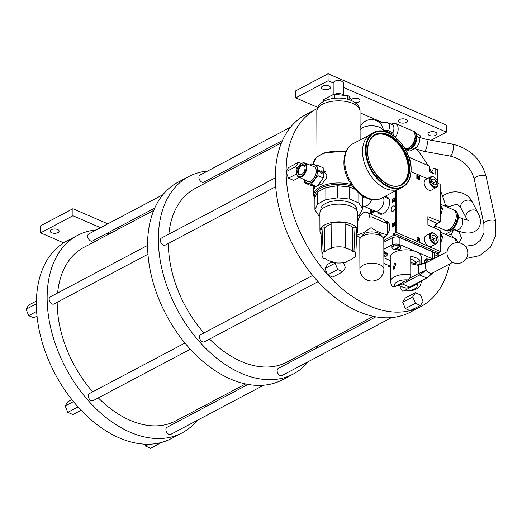 <?xml version="1.0" encoding="UTF-8"?>
<svg xmlns="http://www.w3.org/2000/svg" width="522" height="522" viewBox="0 0 522 522"><rect width="100%" height="100%" fill="white"/><g stroke="black" fill="none" stroke-linecap="round" stroke-linejoin="round"><path stroke-width="0.78" d="M119.075 228.734L117.209 227.925M107.806 223.847L72.93 208.709L40.592 225.817L40.618 232.845L72.956 215.736L100.524 227.696M109.927 231.781L111.793 232.59M72.956 215.736L72.93 208.709M63.684 242.854L40.618 232.845M51.593 232.734A4.496 2.153 -0.2 0 1 50.125 231.148A4.496 2.153 -0.2 0 1 52.8 229.165A4.496 2.153 -0.2 0 1 57.648 229.53A4.496 2.153 -0.2 0 1 59.116 231.115A4.496 2.153 -0.2 0 1 56.441 233.099A4.496 2.153 -0.2 0 1 51.593 232.734M109.111 234.006L107.245 233.197M96.263 229.948A111.734 72.388 62.1 0 0 77.517 235.383L66.738 241.086A111.734 72.388 62.1 0 0 36.377 303.615A111.734 72.388 62.1 0 0 36.383 304.398A111.734 72.388 62.1 0 0 77.693 406.534A111.734 72.388 62.1 0 0 78.267 407.167A111.734 72.388 62.1 0 0 160.306 442.767A111.734 72.388 62.1 0 0 160.874 442.623A111.734 72.388 62.1 0 0 171.242 438.617L182.021 432.914A111.734 72.388 62.1 0 0 197.062 420.471M148.874 444.242L145.468 446.049L144.718 444.183M145.468 446.049L150.597 448.267L160.685 442.93L160.306 442.767M77.517 235.383A111.734 72.388 62.1 0 0 65.779 368.003A111.734 72.388 62.1 0 0 182.021 432.914M205.237 407.088A111.734 72.388 62.1 0 0 206.229 404.765M78.267 407.167L77.693 406.534M81.106 410.233L72.923 414.566L67.795 412.341L65.217 405.959L73.478 401.594M77.882 407.003L67.795 412.341M71.886 399.624L67.762 401.803L65.217 405.959M36.383 304.398L36.377 303.615M36.638 311.432L28.684 315.64L26.1 309.259L28.645 305.102L36.409 300.998M36.188 303.921L26.1 309.259M37.029 316.162L33.806 317.865L28.684 315.64M154.734 208.069L92.525 240.988A4 2.59 -117.9 0 1 89.386 240.068A4 2.59 -117.9 0 1 87.689 236.166A4 2.59 -117.9 0 1 88.779 233.908L162.91 194.693M147.967 254.247L53.962 303.98A4 2.59 -117.9 0 1 50.83 303.06A4 2.59 -117.9 0 1 49.133 299.158A4 2.59 -117.9 0 1 50.223 296.907L147.595 245.392M190.308 349.244L93.079 400.681A4 2.59 -117.9 0 1 89.947 399.761A4 2.59 -117.9 0 1 88.251 395.859A4 2.59 -117.9 0 1 89.334 393.608L184.925 343.039M263.701 385.21L170.753 434.389A4 2.59 -117.9 0 1 167.621 433.469A4 2.59 -117.9 0 1 165.924 429.567A4 2.59 -117.9 0 1 167.014 427.309L248.041 384.44M245.568 383.957L175.679 420.928A98.175 63.606 -117.9 0 1 98.338 397.901M92.688 391.833A98.175 63.606 -117.9 0 1 57.179 302.656A98.175 63.606 -117.9 0 1 57.179 302.284M57.622 292.992A98.175 63.606 -117.9 0 1 83.853 247.369L153.742 210.392M207.482 171.112A111.734 72.388 62.1 0 0 188.729 176.547L177.95 182.25A111.734 72.388 62.1 0 0 166.218 314.864A111.734 72.388 62.1 0 0 282.454 379.775L293.233 374.072A111.734 72.388 62.1 0 0 308.28 361.629M218.457 174.361L220.323 175.17M188.729 176.547A111.734 72.388 62.1 0 0 176.997 309.161A111.734 72.388 62.1 0 0 293.233 374.072M316.449 348.252A111.734 72.388 62.1 0 0 317.448 345.929M282.487 140.483L203.737 182.145A4 2.59 -117.9 0 1 200.605 181.225A4 2.59 -117.9 0 1 198.908 177.323A4 2.59 -117.9 0 1 199.998 175.072L290.656 127.107M275.72 186.661L165.18 245.144A4 2.59 -117.9 0 1 162.048 244.224A4 2.59 -117.9 0 1 160.352 240.322A4 2.59 -117.9 0 1 161.435 238.071L275.348 177.806M318.061 281.652L204.298 341.845A4 2.59 -117.9 0 1 201.159 340.925A4 2.59 -117.9 0 1 199.463 337.023A4 2.59 -117.9 0 1 200.552 334.765L312.678 275.446M391.454 317.624L281.971 375.546A4 2.59 -117.9 0 1 278.833 374.626A4 2.59 -117.9 0 1 277.136 370.724A4 2.59 -117.9 0 1 278.226 368.473L375.794 316.854M373.315 316.365L286.891 362.092A98.175 63.606 -117.9 0 1 209.55 339.065M203.906 332.997A98.175 63.606 -117.9 0 1 168.397 243.813A98.175 63.606 -117.9 0 1 168.397 243.441M168.841 234.15A98.175 63.606 -117.9 0 1 195.071 188.527L281.488 142.806M317.206 108.583A111.734 72.388 62.1 0 0 316.482 108.954L305.703 114.657A111.734 72.388 62.1 0 0 293.971 247.278A111.734 72.388 62.1 0 0 410.207 312.189L420.986 306.486A111.734 72.388 62.1 0 0 449.435 264.054M450.688 231.416A111.734 72.388 62.1 0 0 450.59 230.43M445.866 206.51A111.734 72.388 62.1 0 0 440.17 189.897M431.074 170.838A111.734 72.388 62.1 0 0 429.795 168.573M427.994 165.513A111.734 72.388 62.1 0 0 417.143 149.631M411.414 310.283A111.734 72.388 62.1 0 0 420.986 306.486M296.659 173.865L288.516 178.172L286.128 172.267A111.734 72.388 62.1 0 0 327.438 274.402L328.012 275.042A111.734 72.388 62.1 0 0 410.051 310.636L420.517 305.461L423.061 301.305L420.484 294.93L415.355 292.705L412.811 296.861L415.395 303.243L420.517 305.461M316.482 108.954A111.734 72.388 62.1 0 0 286.121 171.484L288.477 167.64L298.564 162.303L296.02 166.459L297.116 169.154M382.254 122.409L360.036 112.772M405.268 149.109L409.874 151.106L414.455 148.679M410.051 310.636L405.307 308.58L402.723 302.199L405.268 298.042L415.355 292.705M328.012 275.042L332.755 277.097L342.843 271.76L345.388 267.603L343.404 262.703M327.438 274.402L325.049 268.497L327.594 264.341L332.494 261.744M288.516 178.172L293.638 180.397L299.38 177.363M343.489 87.435L446.44 132.112L431.081 140.235M317.663 107.369L295.752 97.862L328.09 80.753L333.173 82.959M429.41 135.42A4.496 2.153 -0.2 0 1 427.942 133.834A4.496 2.153 -0.2 0 1 430.617 131.851A4.496 2.153 -0.2 0 1 435.472 132.216A4.496 2.153 -0.2 0 1 436.94 133.802A4.496 2.153 -0.2 0 1 434.265 135.785A4.496 2.153 -0.2 0 1 429.41 135.42M399.826 122.585A4.496 2.153 -0.2 0 1 398.351 120.993A4.496 2.153 -0.2 0 1 401.033 119.016A4.496 2.153 -0.2 0 1 405.881 119.375A4.496 2.153 -0.2 0 1 407.349 120.967A4.496 2.153 -0.2 0 1 404.674 122.944A4.496 2.153 -0.2 0 1 399.826 122.585M351.299 99.689A4.496 2.153 -0.2 0 1 358.542 98.834A4.496 2.153 -0.2 0 1 360.01 100.42A4.496 2.153 -0.2 0 1 355.182 102.593M322.896 89.203A4.496 2.153 -0.2 0 1 321.428 87.618A4.496 2.153 -0.2 0 1 324.103 85.634A4.496 2.153 -0.2 0 1 328.951 85.999A4.496 2.153 -0.2 0 1 330.419 87.585A4.496 2.153 -0.2 0 1 327.744 89.569A4.496 2.153 -0.2 0 1 322.896 89.203M446.44 132.112L446.414 125.084L328.064 73.733L295.733 90.841L295.752 97.862M328.064 73.733L328.09 80.753M421.091 138.121L419.923 135.231L416.256 133.639M405.046 148.724L405.483 148.496M458.584 242.73L461.618 238.313L459.04 231.931L453.918 229.706L451.373 233.863L452.887 237.614M457.853 241.934L459.079 242.469M448.163 235.559L451.373 233.863M445.246 234.293L453.918 229.706M405.307 308.58L415.395 303.243M402.723 302.199L412.811 296.861M327.633 274.872L337.721 269.535L342.843 271.76M325.049 268.497L335.137 263.16L337.721 269.535M335.339 262.827L335.137 263.16M286.121 171.484L286.128 172.267M285.932 171.797L296.02 166.459M301.37 163.516L298.564 162.303M380.009 123.146A6.003 2.878 179.8 0 1 388.446 122.957L392.883 124.882L393.014 123.368L391.232 124.164M393.125 123.349A9.507 5.631 113.5 0 1 393.327 123.309A9.507 5.631 113.5 0 1 395.539 123.512A9.507 5.631 113.5 0 1 395.395 137.214M393.562 135.805L392.916 132.797A7.51 4.444 -66.5 0 0 392.883 124.882M391.376 134.382L391.539 133.521L387.102 131.596A3.961 1.899 179.8 0 0 383.422 131.172M383.357 130.18A6.003 2.878 -0.2 0 1 388.472 130.872L392.916 132.797L391.539 133.521M395.539 123.512L412.465 130.852A9.507 5.631 113.5 0 1 414.768 138.976A9.507 5.631 113.5 0 1 408.713 147.922A9.507 5.631 113.5 0 1 404.896 148.3L404.759 148.241M410.057 147.028A8.006 4.737 -66.5 0 0 415.055 135.492M413.032 131.172A9.507 5.631 113.5 0 1 413.652 131.368A9.507 5.631 113.5 0 1 415.956 139.485A9.507 5.631 113.5 0 1 409.894 148.437A9.507 5.631 113.5 0 1 406.077 148.816A9.507 5.631 113.5 0 1 405.516 148.502M334.217 81.608A4.672 2.238 -0.2 0 1 334.4 81.465A4.672 2.238 -0.2 0 1 341.466 81.008A4.672 2.238 -0.2 0 1 342.23 81.432A4.672 2.238 -0.2 0 1 342.412 81.582M334.4 81.465L334.002 81.758A5.155 2.473 179.8 0 1 341.793 81.256A5.155 2.473 -0.2 0 1 342.634 81.726A5.155 2.473 -0.2 0 1 343.476 83.076L343.515 94.932M334.002 81.758A5.155 2.473 179.8 0 0 333.166 83.109L333.206 94.573M334.224 94.371A6.081 2.917 -0.2 0 1 342.465 94.332A6.081 2.917 -0.2 0 1 343.946 95.324M323.647 101.405L323.64 99.97A1.918 0.92 -0.2 0 1 324.142 99.35L332.977 94.671A1.918 0.92 -0.2 0 1 334.811 94.391L347.632 95.696A1.918 0.92 -0.2 0 1 349.055 96.316L352.004 100.746M363.449 196.487A24.971 11.973 -0.2 0 1 362.562 198.399M314.883 198.569A24.971 11.973 -0.2 0 1 313.742 195.006A24.971 11.973 -0.2 0 1 326.211 184.592A24.971 11.973 -0.2 0 1 351.202 184.52M317.343 185.721L322.185 183.829L326.557 177.858L326.942 175.536L323.451 170.59M314.172 186.119L314.185 189.081A24.971 11.973 -0.2 0 1 314.303 188.807L314.29 186.145M314.975 197.557A24.012 11.51 -0.2 0 1 326.022 186.028A24.012 11.51 -0.2 0 1 352.428 186.276M362.718 196.044A24.012 11.51 -0.2 0 1 362.562 197.055M361.824 195.469L362.555 196.572L362.601 208.65L359.965 214.444L357.674 215.658M319.895 216.01L318.674 215.482L314.923 209.851L314.883 197.766L317.52 191.972L325.839 187.574L337.603 185.741L349.675 186.974L354.758 189.179M314.923 209.851L317.559 204.056L317.52 191.972M317.559 204.056L325.878 199.652L325.839 187.574M325.878 199.652L337.649 197.825L337.603 185.741M337.649 197.825L349.714 199.058L349.675 186.974M349.714 199.058L358.849 203.019L358.816 193.186M358.849 203.019L362.601 208.65M356.696 210.268L356.689 209.185A17.931 8.593 179.8 0 0 350.836 202.862A17.931 8.593 179.8 0 0 331.503 201.414A17.931 8.593 179.8 0 0 320.834 209.315L320.834 210.399M321.043 233.98A18.89 9.057 -0.2 0 1 319.947 230.959L319.888 213.25A18.89 9.057 -0.2 0 1 331.124 204.924A18.89 9.057 -0.2 0 1 351.495 206.458A18.89 9.057 -0.2 0 1 357.661 213.12L357.727 230.828A18.89 9.057 -0.2 0 1 356.65 233.856M319.947 230.959A18.89 9.057 -0.2 0 1 331.189 222.633A18.89 9.057 -0.2 0 1 351.554 224.16A18.89 9.057 -0.2 0 1 357.727 230.828M331.124 224.401A15.608 7.484 179.8 0 0 324.553 227.905L322.002 227.97A17.931 8.593 179.8 0 0 320.913 231.135L322.035 255.134A16.887 8.098 -0.2 0 1 323.222 251.963L324.638 251.93A15.608 7.484 -0.2 0 1 331.32 248.394L331.255 247.715A16.887 8.098 -0.2 0 1 345.153 247.369L345.218 248.041A15.608 7.484 -0.2 0 1 352.552 251.226L353.968 251.193A16.887 8.098 -0.2 0 1 355.808 255.017A16.887 8.098 -0.2 0 1 354.621 257.855L353.205 257.888A15.608 7.484 -0.2 0 1 346.523 261.424L346.588 262.103A16.887 8.098 -0.2 0 1 332.69 262.449L332.625 261.77A15.608 7.484 -0.2 0 1 325.291 258.586L323.875 258.625A16.887 8.098 -0.2 0 1 322.035 255.134M355.808 255.017L356.761 231.005A17.931 8.593 179.8 0 0 355.019 227.148L352.467 227.207A15.608 7.484 179.8 0 0 345.133 224.023L345.016 222.803A17.931 8.593 179.8 0 0 331.118 223.155L331.255 247.715M353.968 251.193L355.019 227.148M352.467 227.207L352.552 251.226M322.002 227.97L323.222 251.963M324.638 251.93L324.553 227.905M345.016 222.803L345.153 247.369M345.218 248.041L345.133 224.023M371.625 199.541A8.502 5.031 113.5 0 1 366.751 205.701A8.502 5.031 113.5 0 1 363.345 206.04L374.829 211.025A8.502 5.031 -66.5 0 0 374.933 211.064A8.502 5.031 -66.5 0 0 378.241 210.686A8.502 5.031 -66.5 0 0 383.938 200.194A8.502 5.031 -66.5 0 0 383.337 197.212M363.345 206.04A8.502 5.031 113.5 0 1 363.24 205.988L362.588 205.681M429.802 170.387L431.002 170.798L432.19 172.006A4.156 1.997 179.8 0 0 429.802 170.948M432.555 173.128L432.555 172.815A4.156 1.997 179.8 0 0 432.49 172.462A4.156 1.997 179.8 0 0 432.19 172.006M408.941 157.246L429.378 166.113L429.397 171.751L435.139 174.244L435.12 168.606L437.299 169.552L437.547 181.415M417.62 176.527L418.37 176.854M433.006 169.056L433.025 173.33L433.019 169.128A1.259 0.607 -0.2 0 1 433.006 169.056A1.259 0.607 -0.2 0 1 433.756 168.502A1.259 0.607 -0.2 0 1 435.12 168.606M431.466 171.072A4.665 2.238 179.8 0 0 433.012 169.676M429.378 166.113A1.259 0.607 -0.2 0 1 429.789 166.557L429.808 171.934M434.258 256.504L438.102 254.475L438.062 254.044L394.606 235.187L393.718 235.213L383.814 240.453M438.102 252.981L438.056 252.55L394.606 233.699L393.712 233.719L396.727 232.571L440.176 251.428L440.222 251.858L438.265 252.889M395.213 200.898L395.2 197.577L392.231 199.15L392.244 202.471L395.213 200.898M372.062 209.818L371.605 210.059L371.618 213.381L374.587 211.808L374.587 210.914M392.329 227.057L395.298 225.484L395.291 222.17L392.316 223.742L392.329 227.057M377.928 212.232A9.265 5.488 -66.5 0 0 384.955 212.558A9.265 5.488 -66.5 0 0 389.647 202.177A9.265 5.488 -66.5 0 0 384.597 196.859M391.252 209.642A2.897 1.716 -66.5 0 0 392.055 211.273A2.897 1.716 -66.5 0 0 394.09 210.412A2.897 1.716 -66.5 0 0 395.147 207.58A2.897 1.716 -66.5 0 0 394.364 205.955A2.897 1.716 -66.5 0 0 392.322 206.797A2.897 1.716 -66.5 0 0 391.252 209.642M383.448 238.241A9.265 5.488 -66.5 0 0 387.017 234.952M387.344 234.469A9.265 5.488 -66.5 0 0 389.732 226.77A9.265 5.488 -66.5 0 0 385.256 221.335M383.82 242.241L392.133 237.843A5.501 2.636 -0.2 0 1 399.904 237.647L432.457 251.774A5.501 2.636 -0.2 0 1 434.252 253.712L434.271 258.534M440.176 251.428L440.111 230.502L440.15 231.481L440.111 230.502L427.896 224.949L427.87 216.65L440.118 221.569L439.942 184.175L437.945 183.307M427.277 178.674L411.055 171.64M419.858 241.51L417.065 240.296L417.052 236.975L419.851 238.189L419.858 241.51M416.85 178.57L416.837 175.248L419.636 176.462L419.642 179.783L416.85 178.57M439.987 184.599L439.942 184.175M419.355 241.288L419.342 238.476L419.851 238.189M419.342 238.476L417.052 237.484M418.115 238.371L417.065 240.172M417.691 239.8L418.533 240.166L418.833 241.066M419.049 241.157L418.651 239.97M418.546 239.657L418.22 238.691M419.133 179.561L419.127 176.749L419.636 176.462M419.127 176.749L418.624 176.534L418.631 179.17L418.194 178.981L417.313 176.704L418.018 176.26L418.624 176.521M417.881 176.208L416.837 175.757M418.376 178.785L418.37 177.937M418.37 177.663L418.37 176.684M417.763 176.397L417.058 176.834L417.939 179.111M433.129 259.134A5.501 2.636 179.8 0 0 432.477 258.795L399.93 244.674A5.501 2.636 179.8 0 0 392.152 244.864L383.84 249.262M383.872 257.816L390.26 260.589M419.975 264.178L419.962 260.361A15.51 7.438 179.8 0 0 416.223 257.881A15.51 7.438 179.8 0 0 410.716 256.348L410.781 274.774A15.51 7.438 -0.2 0 0 390.339 281.893L390.247 257.313A15.51 7.438 -0.2 0 1 399.48 250.475A15.51 7.438 -0.2 0 1 416.204 251.734A15.51 7.438 -0.2 0 1 421.267 257.202L421.293 263.825M421.293 263.042A1.501 0.718 -0.2 0 1 421.574 263.14A1.501 0.718 -0.2 0 1 422.063 263.623M432.549 259.441L426.069 258.879L424.36 261.542M400.903 286.304L400.909 288.901L402.442 291.159L403.982 290.8A11.504 5.514 179.8 0 0 416.98 283.922L414.853 285.045L414.853 284.536M452.685 262.331L432.366 273.084A5.99 3.876 -117.9 0 1 426.448 270.142A5.99 3.876 -117.9 0 1 425.143 265.868A5.99 3.876 -117.9 0 1 426.422 262.723L418.226 265.326L410.742 263.662M419.603 264.458L418.859 264.51L418.494 265.222L418.527 273.521L419.46 275.029L427.172 278.004M410.729 259.199A10.055 4.822 -0.2 0 1 412.55 259.825A10.055 4.822 -0.2 0 1 415.708 262.612L419.962 260.361M394.736 286.787L402.938 282.448A4.43 2.121 -0.2 0 1 405.614 281.038L407.734 279.909A11.504 5.514 179.8 0 0 394.736 286.787L392.211 286.624L390.339 281.893M410.781 274.774C410.729 276.856 409.711 278.565 407.734 279.909M394.332 263.662L393.21 269.156L394.351 269.006L395.63 263.577L394.332 263.662M400.674 247.454L399.461 245.001L393.686 244.831L391.976 247.487M387.174 254.599L385.967 252.146L383.853 251.624M412.178 285.952L412.184 286.461L403.982 290.8M414.292 263.356L415.708 262.612M416.98 283.922L418.598 282.552M414.853 285.045A4.43 2.121 -0.2 0 1 412.184 286.461M401.686 283.113A1.259 0.816 62.1 0 0 402.488 284.007L419.46 275.029L426.448 270.142L418.527 273.521L409.574 278.252M432.718 272.862L426.474 278.069L409.502 287.048A1.259 0.816 62.1 0 0 410.09 287.054L427.061 278.076M419.133 264.439L426.422 262.723A5.99 3.876 -117.9 0 1 426.768 262.501L447.086 251.748M424.647 263.016L427.192 262.325M418.918 264.478L418.226 265.326L418.859 264.51M419.27 264.484L418.709 264.484M392.231 199.15L392.772 199.411L392.785 202.184M395.206 198.125L392.772 199.411M393.418 201.068L392.935 200.905L393.418 201.068L395.213 199.717M392.935 200.905L392.929 200.422L394.971 199.613M393.21 200.578L393.216 200.977M394.939 199.358L393.138 200.95M371.605 210.059L372.63 210.066M372.16 213.093L372.147 210.32M374.202 210.751L372.519 211.906L374.476 210.868M372.238 211.782L373.954 210.64M392.316 223.742L392.857 224.003L392.87 226.776M392.857 224.003L395.291 222.711M394.254 225.543L392.968 225.687L394.254 225.543L394.586 224.16L395.102 224.551M395.298 224.453L394.319 223.801L395.023 224.336L394.462 225.432L395.304 224.46L394.593 223.925L395.304 224.46M393.457 225.321L393.451 224.63L393.249 225.373M392.968 225.687L392.968 224.617L393.177 225.393L393.705 225.256L394.319 223.801M394.462 225.432L394.821 224.434L394.312 224.036L394.821 224.434M393.973 225.426L394.586 224.16M432.49 172.462L432.177 171.875M393.777 269.215L393.568 268.876L396.139 263.949M383.853 252.896A4.346 2.081 -0.2 0 1 384.721 253.046A8.104 4 107.8 0 1 383.859 254.318M383.866 255.773A8.104 4 -72.2 0 0 385.765 253.379L385.758 252.276A4.346 2.081 179.8 0 0 385.262 252.087A4.346 2.081 179.8 0 0 384.714 251.937L384.721 253.046M385.765 253.379A4.346 2.081 -0.2 0 1 387.18 254.912A4.346 2.081 -0.2 0 1 386.43 256.087A4.346 2.081 -0.2 0 1 385.034 256.72A8.13 8.13 0 0 1 383.866 256.961M384.721 253.013L385.758 252.276M417.241 240.192L418.292 238.006L419.329 241.099L418.788 240.029L417.789 239.598L417.241 240.192M418.292 238.547L417.894 239.376L418.683 239.715L418.292 238.547M418.429 178.811L418.429 177.963L417.685 178.1L418.429 178.811M418.429 177.689L418.422 176.704L417.509 176.788L418.429 177.689M418.331 239.565L418.115 238.919M417.933 178.837L417.43 178.23L418.174 178.093L418.174 178.7M417.43 178.23L418.037 178.035M418.037 177.767L417.254 176.925L418.168 176.841L418.174 177.578M417.254 176.925L417.881 176.717M428.197 261.744A8.104 3.745 -106.7 0 1 426.976 259.93A4.346 2.081 -0.2 0 1 431.237 260.139M426.976 259.93L426.97 258.827A4.346 2.081 179.8 0 0 426.409 258.971A4.346 2.081 179.8 0 0 425.9 259.147L425.9 260.256A8.104 3.745 73.3 0 0 427.277 262.233M424.993 262.931A4.346 2.081 -0.2 0 1 424.36 261.855A4.346 2.081 -0.2 0 1 425.9 260.256M425.9 259.147L427.016 260.008M398.351 245.94A8.104 4.202 109.1 0 1 395.82 248.694A8.104 4.202 109.1 0 1 393.281 249.288A4.346 2.081 -0.2 0 1 391.976 247.8A4.346 2.081 -0.2 0 1 392.812 246.567A4.346 2.081 -0.2 0 1 398.351 245.94L398.345 244.831A4.346 2.081 179.8 0 1 398.886 244.988A4.346 2.081 179.8 0 1 399.363 245.183L399.369 246.293A4.346 2.081 -0.2 0 1 400.674 247.774A4.346 2.081 -0.2 0 1 399.839 249.007A4.346 2.081 -0.2 0 1 398.527 249.581A8.13 8.13 0 0 1 394.345 249.653A8.104 4.202 -70.9 0 0 396.837 249.046A8.104 4.202 -70.9 0 0 399.369 246.293M394.299 249.327L394.299 249.64A8.104 4.202 -70.9 0 0 394.345 249.653M398.351 245.855L399.363 245.183M310.655 165.33A10.003 5.925 113.5 0 1 314.224 164.619A10.003 5.925 113.5 0 1 317.617 170.44A10.003 5.925 113.5 0 1 314.277 179.829A10.003 5.925 113.5 0 1 307.536 183.392A10.003 5.925 113.5 0 1 304.391 179.77M304.652 162.994A7.628 4.515 -66.5 0 1 306.61 169.461A7.628 4.515 -66.5 0 1 301.729 176.717A7.628 4.515 113.5 0 1 298.584 176.978L307.595 181.304A8.006 4.737 -66.5 0 0 310.903 181.03A8.006 4.737 -66.5 0 0 316.025 173.415A8.006 4.737 -66.5 0 0 313.97 166.622L304.652 162.994A7.628 4.515 -66.5 0 0 301.683 163.334A7.628 4.515 113.5 0 0 300.555 164.097A7.628 4.515 113.5 0 0 300.418 164.215M317.944 175.646L311.223 184.279L304.47 182.772L309.774 185.075L316.528 186.582L320.195 182.393L323.242 177.95L323.209 167.81L317.905 165.507L317.944 175.646L323.242 177.95M311.223 184.279L316.528 186.582M321.05 172.495L318.094 171.209L318.087 170.087L321.05 171.373L321.043 170.668L323.333 172.926L321.056 173.193L321.05 172.495M310.101 165.115L311.151 163.999L317.905 165.507M304.47 182.772L304.209 179.679M322.89 172.978L321.043 171.157M318.087 170.4L321.05 171.373M298.584 176.978A7.628 4.515 113.5 0 1 296.587 173.232A7.628 4.515 113.5 0 1 296.581 173.056M301.383 176.149A7.145 4.228 113.5 0 1 296.568 172.88A7.145 4.228 113.5 0 1 300.28 164.326A7.145 4.228 113.5 0 1 301.344 163.608A7.145 4.228 113.5 0 1 306.173 167.334A7.145 4.228 113.5 0 1 301.383 176.149M301.351 165.076A5.474 3.243 -66.5 0 0 297.677 171.829A5.474 3.243 -66.5 0 0 301.383 174.681A5.474 3.243 -66.5 0 0 302.068 174.231A5.474 3.243 -66.5 0 0 305.024 167.418A5.474 3.243 -66.5 0 0 301.351 165.076M305.044 167.608A4.992 2.956 -66.5 0 0 303.706 165.448A4.992 2.956 -66.5 0 0 301.703 165.65A4.992 2.956 -66.5 0 0 298.519 170.348A4.992 2.956 -66.5 0 0 299.732 174.616A4.992 2.956 -66.5 0 0 301.736 174.413A4.992 2.956 -66.5 0 0 302.218 174.113M360.317 238.019L356.578 235.709M371.025 216.676L371.057 227.631C376.493 231.409 381.921 233.765 387.344 234.698L387.304 223.742L371.025 216.676L370.007 217.211A0.639 0.378 113.5 0 1 369.576 216.911A8.887 5.259 -66.5 0 0 367.142 212.376A8.887 5.259 -66.5 0 0 357.694 222.392M367.142 212.376L383.429 219.442A8.887 5.259 113.5 0 1 385.771 223.07M387.344 234.698L383.148 237.758M356.226 235.481L363.645 232.629L371.057 227.631M381.373 236.166A9.605 4.607 179.8 0 0 374.966 232.14A9.605 4.607 179.8 0 0 364.689 233.412A9.605 4.607 179.8 0 0 362.203 236.238M362.927 235.813A12.006 5.755 179.8 0 0 359.795 239.709L359.899 269.071A12.006 5.755 -0.2 0 1 363.031 265.176A12.006 5.755 -0.2 0 1 379.99 264.752A12.006 5.755 -0.2 0 1 383.911 268.987L383.807 239.624A12.006 5.755 179.8 0 0 376.127 234.287A12.006 5.755 179.8 0 0 362.927 235.813M399.708 188.644A30.818 19.966 -117.9 0 1 375.579 181.558A30.818 19.966 -117.9 0 1 362.516 151.524A30.818 19.966 -117.9 0 1 370.888 134.167L373.798 132.627A30.818 19.966 -117.9 0 0 365.426 149.984A30.818 19.966 -117.9 0 0 378.489 180.018A30.818 19.966 -117.9 0 0 402.619 187.104L399.708 188.644M400.987 184.795A28.012 18.146 62.1 0 0 408.276 169.193A28.012 18.146 62.1 0 0 396.589 142.075A28.012 18.146 62.1 0 0 374.789 135.276M359.775 214.542L359.782 216.519M359.854 237.751L359.86 239.102M383.892 263.395L390.28 266.168M370.574 213.863L370.555 209.165M430.017 180.201A5.364 3.471 62.1 0 0 433.997 186.628A5.364 3.471 62.1 0 0 437.951 183.64A5.364 3.471 62.1 0 0 437.912 183.033A5.364 3.471 62.1 0 0 435.276 178.041A5.364 3.471 62.1 0 0 430.017 180.201M436.203 181.362L436.216 184.41L433.997 184.971L431.766 182.478L431.753 179.431L433.971 178.87L436.203 181.362L433.508 182.785L431.759 180.834M437.932 183.202A6.003 3.889 -117.9 0 1 437.951 183.392A6.003 3.889 -117.9 0 1 437.991 184.07A6.003 3.889 -117.9 0 1 436.359 187.457A6.003 3.889 -117.9 0 1 431.661 186.073A6.003 3.889 -117.9 0 1 429.117 180.22A6.003 3.889 -117.9 0 1 430.748 176.841A6.003 3.889 -117.9 0 1 435.002 177.806A6.003 3.889 -117.9 0 1 435.139 177.93M436.359 187.457L431.4 190.08A6.003 3.889 -117.9 0 1 426.702 188.696A6.003 3.889 -117.9 0 1 424.158 182.844A6.003 3.889 -117.9 0 1 425.789 179.464L430.748 176.841M433.514 184.436L433.508 182.785M433.971 178.87L431.753 180.044M430.213 236.394A5.364 3.471 62.1 0 0 434.2 242.821A5.364 3.471 62.1 0 0 438.147 239.833A5.364 3.471 62.1 0 0 438.108 239.226A5.364 3.471 62.1 0 0 435.472 234.241A5.364 3.471 62.1 0 0 430.213 236.394M436.399 237.556L436.412 240.603L434.193 241.164L431.962 238.671L431.948 235.624L434.167 235.063L436.399 237.556L433.704 238.978L431.955 237.027M438.128 239.402A6.003 3.889 -117.9 0 1 438.147 239.585A6.003 3.889 -117.9 0 1 438.186 240.27A6.003 3.889 -117.9 0 1 436.555 243.65A6.003 3.889 -117.9 0 1 431.857 242.267A6.003 3.889 -117.9 0 1 429.312 236.414A6.003 3.889 -117.9 0 1 430.944 233.034A6.003 3.889 -117.9 0 1 435.198 234.006A6.003 3.889 -117.9 0 1 435.335 234.13M436.555 243.65L431.596 246.273A6.003 3.889 -117.9 0 1 426.898 244.89A6.003 3.889 -117.9 0 1 424.353 239.037A6.003 3.889 -117.9 0 1 425.985 235.657L430.944 233.034M433.71 240.629L433.704 238.978M434.167 235.063L431.955 236.238M434.232 227.709A12.711 7.523 113.5 0 1 434.97 228.166M453.879 238.104A11.047 6.538 113.5 0 1 454.492 238.306A11.047 6.538 113.5 0 1 457.376 242.665M440.32 232.16L453.311 237.797A11.047 6.538 113.5 0 1 456.28 242.723M440.333 236.388L442.493 237.327L440.359 244.857M440.32 232.355L442.493 236.694L440.327 235.755M442.493 237.327A12.548 7.432 -66.5 0 0 442.493 236.694M453.781 210.007A11.047 6.538 113.5 0 1 454.394 210.209A11.047 6.538 113.5 0 1 457.07 219.645A11.047 6.538 113.5 0 1 450.029 230.039A11.047 6.538 113.5 0 1 445.599 230.476A11.047 6.538 113.5 0 1 445.031 230.169M440.222 204.063L453.213 209.7A11.047 6.538 113.5 0 1 455.889 219.129A11.047 6.538 113.5 0 1 448.848 229.523A11.047 6.538 113.5 0 1 444.418 229.961L434.983 225.869M440.235 208.291L442.395 209.231L440.261 216.76M440.222 204.259L442.395 208.591L440.229 207.658M442.395 209.231A12.548 7.432 -66.5 0 0 442.395 208.591M442.963 197.323A6.401 4.15 -117.9 0 1 444.613 194.784L442.467 195.92M448.046 207.456L450.603 206.105A6.401 4.15 -117.9 0 1 445.194 204.213M467.203 220.108L466.244 218.026A6.401 4.672 -28.1 0 1 467.157 212.956A6.401 4.672 -28.1 0 1 472.808 209.929A6.401 4.672 -28.1 0 1 477.539 211.991L472.279 202.144A6.401 4.672 151.9 0 0 467.549 200.089A6.401 4.672 151.9 0 0 461.898 203.11A6.401 4.672 151.9 0 0 460.985 208.18C456.933 203.645 458.035 203.743 450.603 206.105M477.539 211.991L478.994 215.097C481.206 220.428 480.899 225.034 478.08 228.91C472.978 234.026 465.611 234.365 455.993 229.928A6.401 3.791 -66.5 0 0 460.606 227.918A6.401 3.791 -66.5 0 0 461.089 218.176L458.225 216.93M414.122 131.577C418.768 132.073 417.554 145.723 410.814 148.646L406.553 149.018A9.507 5.631 -66.5 0 0 410.364 148.639A9.507 5.631 -66.5 0 0 416.425 139.694A9.507 5.631 -66.5 0 0 414.122 131.577L413.652 131.368M412.184 147.733L413 148.085A6.081 3.602 -66.5 0 0 417.176 146.414A6.081 3.602 -66.5 0 0 419.512 140.646A6.081 3.602 -66.5 0 0 417.841 136.921L417.032 136.568M423.955 151.308L449.951 156.019A6.081 2.029 -79.7 0 0 453.305 147.641A6.081 2.029 -79.7 0 0 452.117 144.046L426.122 139.335A6.081 2.029 100.3 0 1 427.309 142.93A6.081 2.029 100.3 0 1 423.955 151.308L413 148.085M474.257 179.183L483.881 223.958A6.081 2.316 -12.1 0 1 491.894 220.088A6.081 2.316 -12.1 0 1 495.776 221.406L486.152 176.625A6.081 2.316 167.9 0 0 482.263 175.314A6.081 2.316 167.9 0 0 474.257 179.183C470.746 166.929 462.642 159.21 449.951 156.019M388.446 122.957A7.51 4.444 113.5 0 1 388.472 130.872M332.99 98.475L332.977 94.671M324.142 99.35L324.149 101.144M334.811 94.391L334.824 98.253M347.645 99.206L347.632 95.696M349.055 96.316L349.061 99.617M360.03 111.114A21.611 10.362 179.8 0 0 352.97 103.493A21.611 10.362 179.8 0 0 329.669 101.744A21.611 10.362 179.8 0 0 316.808 111.264C317.787 106.821 318.766 104.511 319.725 104.348C322.002 102.031 325.102 100.348 329.01 99.297C336.938 97.34 344.442 97.751 351.515 100.531C357.479 103.624 360.317 107.154 360.03 111.114L360.128 139.948M345.936 151.569A24.971 11.973 179.8 0 0 313.631 163.118L313.631 164.489M326.746 176.279L326.942 175.536M437.338 180.886L437.299 169.552M371.096 209.4L371.109 214.098M395.833 232.597L395.689 190.68M393.718 235.213L393.712 233.719M394.606 233.699L394.606 235.187M396.576 190.21L396.727 232.571M438.062 254.044L438.056 252.55M433.984 227.716A5.018 2.969 113.5 0 1 437.116 223.272L427.877 219.455M440.15 184.397L440.281 221.739L437.397 223.272A0.633 0.411 62.1 0 1 437.116 223.272L440.079 221.7M432.477 258.795L432.457 251.774M392.152 244.864L392.133 237.843M399.904 237.647L399.93 244.674M421.293 281.13A15.51 7.438 -0.2 0 1 421.358 281.782L421.352 281.097M398.012 285.051L403.891 287.602A13.99 8.28 -66.5 0 0 409.502 287.048L402.488 284.007A13.99 8.28 113.5 0 1 398.24 284.934M383.422 131.309A12.006 5.755 179.8 0 0 379.507 127.264A12.006 5.755 179.8 0 0 362.549 127.688A12.006 5.755 179.8 0 0 360.095 129.665M370.124 217.145L369.576 216.911M410.99 169.754A30.818 19.966 -117.9 0 1 402.619 187.104C408.178 183.907 411.01 178.074 411.114 169.598C411.949 148.202 387.735 123.916 373.798 132.627M410.958 169.428A30.335 19.653 -117.9 0 1 388.622 186.315A30.335 19.653 -117.9 0 1 366.105 149.964A30.335 19.653 -117.9 0 1 388.44 133.071A30.335 19.653 -117.9 0 1 410.958 169.428M367.468 150.551A28.495 18.459 62.1 0 0 388.622 184.703A28.495 18.459 62.1 0 0 409.6 168.834A28.495 18.459 62.1 0 0 388.446 134.689A28.495 18.459 62.1 0 0 367.468 150.551M401.307 184.631A28.012 18.146 62.1 0 0 408.922 168.854A28.012 18.146 62.1 0 0 397.046 141.547A28.012 18.146 62.1 0 0 375.109 135.107C370.248 137.854 367.749 143.061 367.625 150.721C366.796 170.296 389.203 192.481 401.307 184.631M344.683 161.011A30.733 19.914 62.1 0 0 357.707 190.974A30.733 19.914 62.1 0 0 381.778 198.04C366.535 206.927 343.254 183.013 343.933 161.944C344.122 150.982 349.172 145.436 353.035 143.707A30.733 19.914 62.1 0 0 344.683 161.011M457.814 242.671A11.047 6.538 -66.5 0 0 454.969 238.515L456.88 240.048L458.062 242.684M450.506 230.241A11.047 6.538 -66.5 0 0 457.546 219.847A11.047 6.538 -66.5 0 0 454.871 210.418C461.839 214.47 456.991 226.94 450.949 230.248L446.075 230.685A11.047 6.538 -66.5 0 0 450.506 230.241M466.244 218.026L460.985 208.18M453.122 228.682L455.993 229.928M469.043 220.16C468.906 220.675 466.257 220.016 461.089 218.176M444.613 194.784C455.726 188.39 468.404 193.212 472.279 202.144M406.077 148.816L406.553 149.018M483.881 223.958L483.985 232.799L480.429 240.185L476.332 243.65L473.382 245.059L465.311 246.299M495.776 221.406L495.9 235.272L490.262 247.376L479.757 255.571L466.283 258.481M452.117 144.046C469.93 148.359 481.271 159.223 486.152 176.625M417.841 136.921L426.122 139.335M342.23 81.432L342.634 81.732M316.965 156.783L316.808 111.264M313.742 195.006L313.709 186.015M346.151 151.112L324.018 152.9L316.456 157.252L313.631 163.118M389.021 198.986L384.283 196.716M382.502 214.013L374.933 211.064M438.271 254.266L438.265 252.772M440.314 230.9L440.385 251.65M437.397 223.272L434.206 227.814M421.358 281.782C420.099 287.315 419.942 286.265 416.295 289.031L412.419 290.526L402.442 291.159M453.266 262.605A10.401 10.401 0 0 0 467.803 253.026A10.401 10.401 0 0 0 461.546 243.52A10.401 10.401 0 0 0 447.002 253.098A10.401 10.401 0 0 0 453.266 262.605M410.736 262.566L419.081 264.426M427.192 277.985L432.346 273.254M403.891 287.602L406.84 288.066L410.09 287.054M370.927 209.329L370.946 214.027M432.555 172.815L432.444 172.234M387.18 254.912L387.174 252.981M424.36 261.855L424.353 259.923M391.976 247.8L391.97 245.875M400.674 247.774L400.668 245.842M318.413 185.793L317.578 185.467M325.611 171.927L323.47 170.903M296.568 172.88L296.587 173.232M383.429 131.309A12.006 12.006 0 0 0 360.089 127.59M388.955 223.272L385.347 221.537M363.984 233.836L363.932 235.344M379.585 233.778L379.638 235.285M359.899 269.071A12.006 12.006 0 0 0 377.517 279.642A12.006 12.006 0 0 0 383.911 268.987M398.403 189.245L381.778 198.04M369.654 134.911L353.035 143.707M437.912 183.033L437.951 183.392M438.108 239.226L438.147 239.585M389.967 266.031L388.087 267.029M454.492 238.306L454.969 238.515M437.266 254.912L439.374 255.832M454.394 210.209L454.871 210.418M445.599 230.476L446.075 230.685"/></g></svg>

